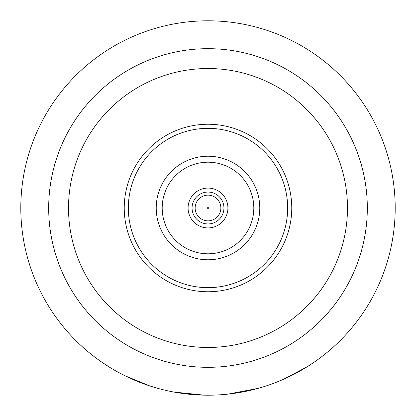 <?xml version="1.0" encoding="UTF-8"?>
<svg xmlns="http://www.w3.org/2000/svg" width="416" height="416" viewBox="0 0 416 416"><rect width="100%" height="100%" fill="white"/><g stroke="black" fill="none" stroke-linecap="round" stroke-linejoin="round"><path stroke-width="0.62" d="M100.932 361.561L109.606 367.255L100.932 361.561M188.084 208A19.916 19.916 0 0 1 208 188.084A19.916 19.916 0 0 1 227.916 208A19.916 19.916 0 0 1 208 227.916A19.916 19.916 0 0 1 188.084 208M192.067 208A15.933 15.933 0 0 1 208 192.067A15.933 15.933 0 0 1 223.933 208A15.933 15.933 0 0 1 208 223.933A15.933 15.933 0 0 1 192.067 208M287.659 208A79.659 79.659 0 0 0 208 128.341A79.659 79.659 0 0 0 128.341 208A79.659 79.659 0 0 0 208 287.659A79.659 79.659 0 0 0 287.659 208M259.776 208A51.776 51.776 0 0 0 208 156.224A51.776 51.776 0 0 0 156.224 208A51.776 51.776 0 0 0 208 259.776A51.776 51.776 0 0 0 259.776 208M253.807 208A45.807 45.807 0 0 0 208 162.193A45.807 45.807 0 0 0 162.193 208A45.807 45.807 0 0 0 208 253.807A45.807 45.807 0 0 0 253.807 208M208 48.682A159.318 159.318 0 0 1 367.318 208A159.318 159.318 0 0 1 208 367.318A159.318 159.318 0 0 1 48.682 208A159.318 159.318 0 0 1 208 48.682M208 68.526A139.474 139.474 0 0 1 347.474 208A139.474 139.474 0 0 1 208 347.474A139.474 139.474 0 0 1 68.526 208A139.474 139.474 0 0 1 208 68.526M208 291.762A83.762 83.762 0 0 0 291.762 208A83.762 83.762 0 0 0 208 124.238A83.762 83.762 0 0 0 124.238 208A83.762 83.762 0 0 0 208 291.762M395.2 208A187.2 187.2 0 0 0 208 20.8A187.2 187.2 0 0 0 20.8 208A187.2 187.2 0 0 0 208 395.2A187.2 187.2 0 0 0 395.2 208M314.246 362.128L306.779 367.016L282.844 379.59L274.581 382.959M258.154 388.357L227.869 394.144M226.892 394.243L221.66 394.701M264.56 386.448L263.697 386.724M204.376 395.164L173.701 392.033M199.082 394.987L176.831 392.584M172.739 391.851L167.596 390.785M211.063 395.174L210.158 395.19M158.392 388.508L149.843 385.939L124.816 375.705L116.917 371.545M195.14 208A12.86 12.86 0 0 1 208 195.14A12.86 12.86 0 0 1 220.86 208A12.86 12.86 0 0 1 208 220.86A12.86 12.86 0 0 1 195.14 208M208.957 208A0.957 0.957 0 0 0 208 207.043A0.957 0.957 0 0 0 207.043 208A0.957 0.957 0 0 0 208 208.957A0.957 0.957 0 0 0 208.957 208"/></g></svg>

